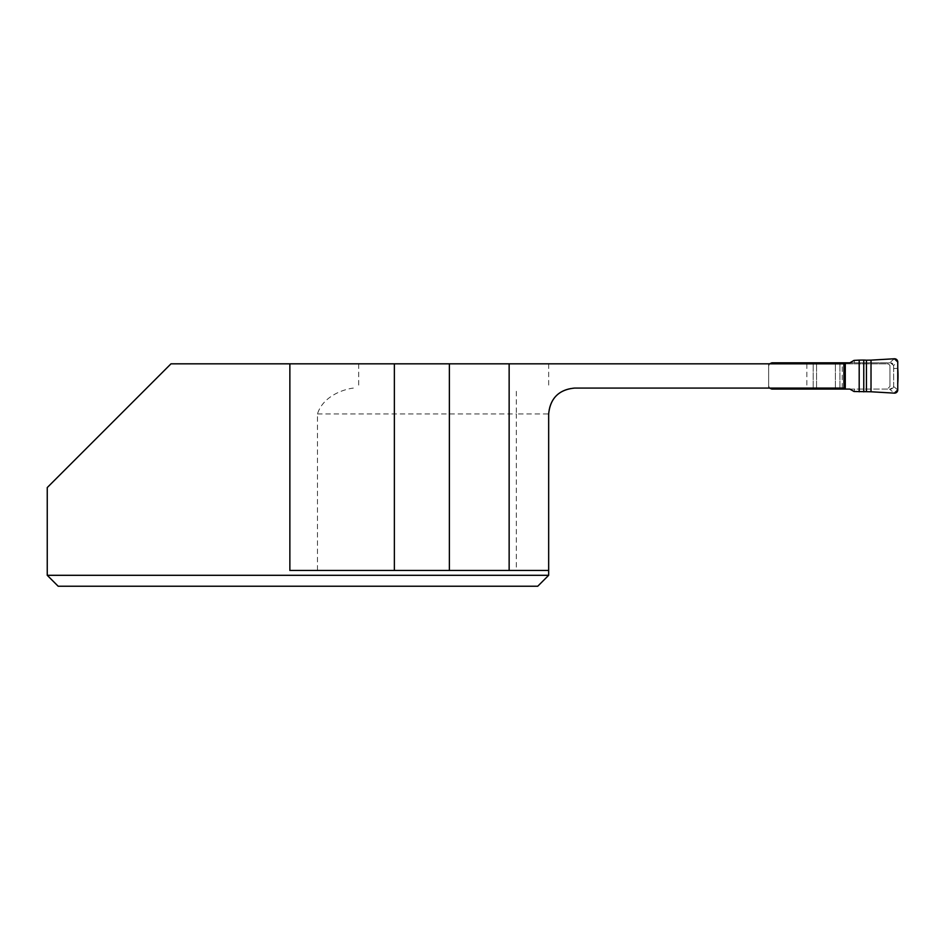 <?xml version="1.0" encoding="UTF-8"?>
<svg xmlns="http://www.w3.org/2000/svg" width="945" height="945" viewBox="0 0 945 945"><rect width="100%" height="100%" fill="white"/><g stroke="black" fill="none" stroke-linecap="round" stroke-linejoin="round"><path stroke-width="0.71" stroke-dasharray="4.72 3.54" d="M769.525 388.088L768.639 385.867L768.639 366.046L768.639 385.867A3.237 3.237 0 0 0 771.876 389.092L890.438 389.092L889.528 389.092L894.348 393.132M849.85 389.092L889.528 389.092M769.525 363.825L768.639 366.046A3.237 3.237 0 0 1 771.876 362.809L890.438 362.809A3.237 3.237 0 0 1 893.675 366.046L893.675 385.867L893.675 383.375L897.75 383.528M849.85 362.809L890.438 362.809L893.616 365.443L897.75 361.97M890.438 389.092A3.237 3.237 0 0 0 893.675 385.867L890.438 389.092M893.616 365.443L893.675 383.375M854.717 362.809L853.996 360.411M854.717 389.092L853.996 391.502M893.675 368.538L897.75 368.373M548.667 575.304L47.25 575.304L47.25 487.561L170.986 363.825L888.335 363.825L889.954 365.443L888.335 363.825L768.639 363.825L843.897 363.825M889.954 365.443L889.954 386.47L889.954 365.443M889.954 386.47L888.335 388.088L889.954 386.47M843.897 388.088L574.548 388.088A25.881 25.881 0 0 0 548.667 413.969L548.667 570.449L289.867 570.449L548.667 570.449L317.461 570.449L317.461 413.969C322.966 396.227 343.354 389.316 353.324 388.088M806.841 363.825L806.841 388.088M548.667 363.825L548.667 388.088M358.687 363.825L358.687 388.088M289.867 363.825L289.867 570.449L317.461 570.449M58.177 586.231L537.74 586.231M768.639 363.825L768.639 388.088L768.639 363.825M894.348 358.769L889.528 362.809M897.75 389.942L893.616 386.47M839.94 388.088L839.94 363.825L839.94 388.088M835.38 388.088L835.38 363.825L835.38 388.088M816.563 388.088L816.563 363.825L816.563 388.088M813.208 388.088L813.208 363.825L813.208 388.088M842.231 388.088L842.231 363.825M317.461 413.969L516.313 413.969L516.313 570.449M574.548 388.088A25.881 25.881 0 0 0 548.667 413.969L516.313 413.969L516.313 388.088"/><path stroke-width="1.42" d="M769.525 388.088L771.876 389.092L842.231 389.092L842.231 388.088M866.447 391.714L866.447 360.187L871.018 360.128L871.018 391.773L894.348 393.132L897.75 389.942L897.75 361.97L894.348 358.769L871.018 360.128L871.018 391.773L853.996 391.502L849.85 389.092L842.231 389.092M842.231 363.825L842.231 362.809L771.876 362.809L769.525 363.825M842.231 362.809L845.279 362.809L845.279 389.092M859.194 391.797L859.194 360.116L853.996 360.411L849.85 362.809L845.279 362.809M866.447 360.187L863.765 360.057L863.765 391.856M871.018 360.128L894.348 358.769A3.284 3.237 -40 0 1 897.75 361.97L897.75 368.373A100.454 100.454 0 0 1 897.75 383.528L897.75 389.942A3.284 3.237 40 0 1 894.348 393.132L871.018 391.773M859.194 360.116L863.765 360.057M449.371 363.825L843.897 363.825L843.897 388.088L574.548 388.088C558.861 389.647 550.226 398.282 548.667 413.969L548.667 570.449L394.372 570.449L394.372 363.825L449.371 363.825L449.371 570.449M548.667 570.449L548.667 575.304L47.25 575.304L58.177 586.231L47.25 575.304L47.25 487.561L170.986 363.825L394.372 363.825M509.142 363.825L509.142 570.449M289.867 363.825L289.867 570.449L394.372 570.449M548.667 575.304L537.74 586.231L58.177 586.231M839.94 389.092L839.94 388.088M839.94 363.825L839.94 362.809M835.38 389.092L835.38 388.088M835.38 363.825L835.38 362.809M816.563 389.092L816.563 388.088M816.563 363.825L816.563 362.809M813.208 389.092L813.208 388.088M813.208 363.825L813.208 362.809"/></g></svg>
